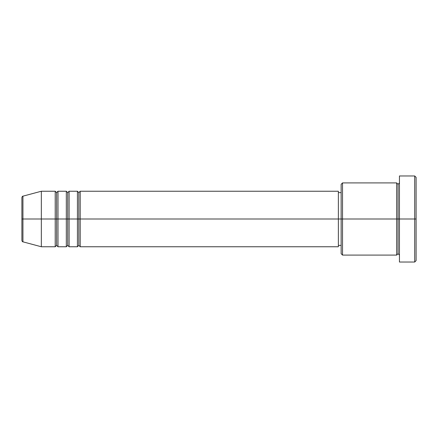 <?xml version="1.0" encoding="UTF-8"?>
<svg xmlns="http://www.w3.org/2000/svg" width="438" height="438" viewBox="0 0 438 438"><rect width="100%" height="100%" fill="white"/><g stroke="black" fill="none" stroke-linecap="round" stroke-linejoin="round"><path stroke-width="0.66" d="M21.9 219L21.9 240.489C22.163 241.442 22.508 241.886 22.929 241.831L22.929 219L22.929 241.831L22.929 219L21.9 219L21.9 197.511L21.9 219L41.331 219L22.929 219L22.929 196.169C22.508 196.114 22.163 196.558 21.9 197.511L21.9 219M399.445 255.091L398.054 253.701L396.669 255.091L396.669 182.909L396.669 219L398.054 219L398.054 184.299L398.054 219L398.054 184.299L398.054 219L399.445 219L399.445 262.028L399.445 175.972L399.445 219L414.709 219L414.709 262.028L414.709 219L416.1 219L416.1 177.357L416.1 260.643L416.1 219L342.532 219L342.532 255.091L342.532 219L338.371 219L338.371 246.758L338.371 219L80.198 219L80.198 191.242L80.198 219L78.807 219L78.807 192.627L78.807 219L77.422 219L77.422 191.242L77.422 219L69.094 219L69.094 191.242L69.094 219L67.704 219L67.704 192.627L67.704 219L66.319 219L66.319 191.242L66.319 219L57.991 219L57.991 191.242L57.991 219L56.601 219L56.601 192.627L56.601 219L55.215 219L55.215 191.242L55.215 219L41.331 219L41.331 246.758L41.331 219L55.215 219L55.215 191.242L41.331 191.242L41.331 219L41.331 191.242L22.929 196.169M80.198 246.758L78.807 245.373L77.422 246.758L77.422 219L78.807 219L78.807 192.627L78.807 245.373L78.807 219L78.807 245.373L78.807 219L80.198 219L80.198 246.758L338.371 246.758M69.094 246.758L67.704 245.373L66.319 246.758L66.319 219L67.704 219L67.704 192.627L67.704 245.373L67.704 219L67.704 245.373L67.704 219L69.094 219L69.094 246.758L77.422 246.758M57.991 246.758L56.601 245.373L55.215 246.758L55.215 219L56.601 219L56.601 192.627L56.601 245.373L56.601 219L56.601 245.373L56.601 219L57.991 219L57.991 246.758L66.319 246.758M55.215 191.242L56.601 192.627L57.991 191.242L57.991 219L66.319 219L66.319 191.242L67.704 192.627L69.094 191.242L69.094 219L77.422 219L77.422 191.242L78.807 192.627L80.198 191.242L80.198 219L338.371 219L338.371 191.242L338.371 219L341.147 219L341.147 253.701L341.147 184.299L341.147 219L396.669 219L396.669 182.909L342.532 182.909L342.532 219L342.532 182.909L341.147 184.299M414.709 219L414.709 175.972L414.709 219M396.669 219L396.669 255.091L396.669 219M398.054 219L398.054 253.701L398.054 219M55.215 219L55.215 246.758L55.215 219M57.991 219L57.991 246.758L57.991 219M66.319 219L66.319 246.758L66.319 219M69.094 219L69.094 246.758L69.094 219M77.422 219L77.422 246.758L77.422 219M80.198 219L80.198 246.758L80.198 219M396.669 255.091L342.532 255.091L341.147 253.701M399.445 262.028L414.709 262.028L416.1 260.643M396.669 182.909L398.054 184.299L399.445 182.909M341.147 245.373L338.371 245.373M55.215 246.758L41.331 246.758L22.929 241.831M66.319 191.242L57.991 191.242M416.1 177.357L414.709 175.972L399.445 175.972M341.147 192.627L338.371 192.627M338.371 191.242L80.198 191.242M77.422 191.242L69.094 191.242"/></g></svg>
